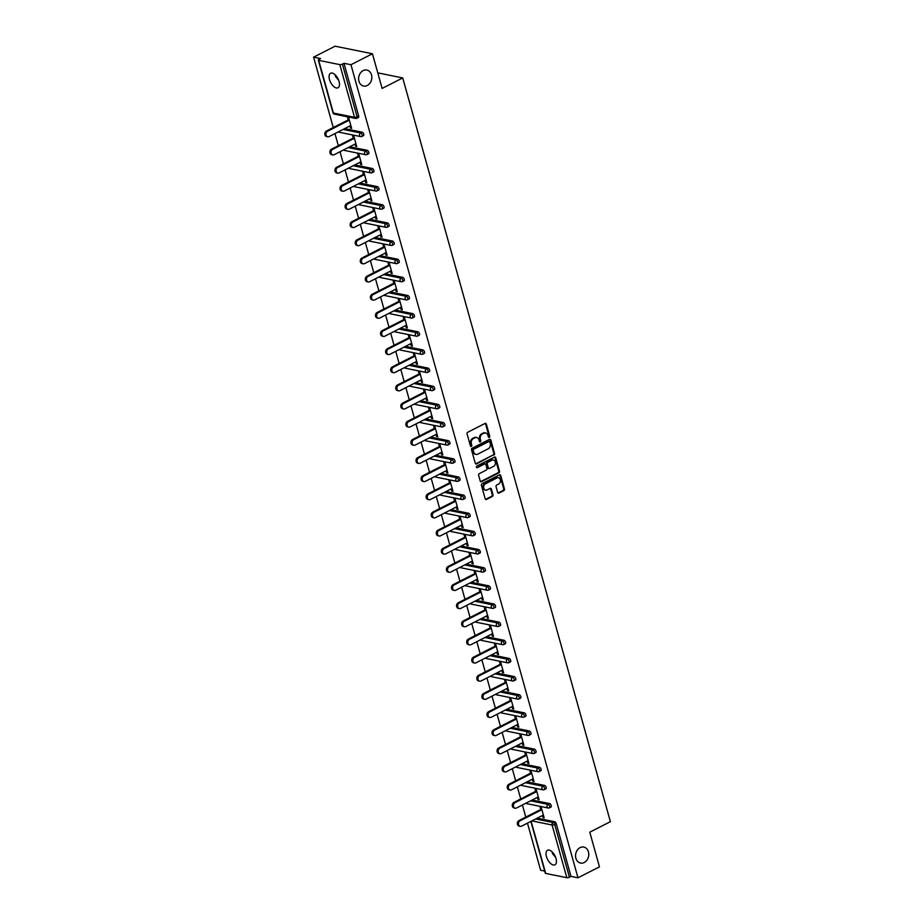 <?xml version="1.0" encoding="UTF-8"?>
<svg xmlns="http://www.w3.org/2000/svg" width="924" height="924" viewBox="0 0 924 924"><rect width="100%" height="100%" fill="white"/><g stroke="black" fill="none" stroke-linecap="round" stroke-linejoin="round"><path stroke-width="1.39" d="M555.647 857.391L552.425 853.522L552.24 851.974M580.087 847.62A8.166 6.549 101.5 0 0 575.548 856.063A8.166 6.549 101.5 0 0 580.538 863.062A8.166 6.549 101.5 0 0 584.245 862.508A8.166 6.549 101.5 0 0 588.773 854.076A8.166 6.549 101.5 0 0 583.783 847.065A8.166 6.549 101.5 0 0 580.087 847.62M338.692 80.376L335.481 76.496L335.285 74.948M363.132 70.605A8.166 6.549 101.5 0 0 358.604 79.037A8.166 6.549 101.5 0 0 363.594 86.047A8.166 6.549 101.5 0 0 367.29 85.493A8.166 6.549 101.5 0 0 371.829 77.062A8.166 6.549 101.5 0 0 366.84 70.051A8.166 6.549 101.5 0 0 363.132 70.605M489.27 437.352A0.878 0.705 101.5 0 0 489.72 436.209L486.336 424.081A1.247 1.005 101.5 0 0 485.054 423.435L467.717 432.27A1.247 1.005 101.5 0 0 467.07 433.899L470.466 446.038A0.878 0.705 101.5 0 0 471.806 445.345L471.367 443.774A4.008 3.211 101.5 0 1 473.434 438.553L474.878 437.814A4.008 3.211 101.5 0 1 476.692 437.537A4.008 3.211 101.5 0 1 478.978 439.893L479.417 441.464A0.878 0.705 101.5 0 0 480.769 440.783L480.33 439.212A4.008 3.211 101.5 0 1 482.386 433.98L483.829 433.252A4.008 3.211 101.5 0 1 485.654 432.975A4.008 3.211 101.5 0 1 487.941 435.331L488.38 436.902A0.878 0.705 101.5 0 0 489.27 437.352M488.53 437.202A0.878 0.705 101.5 0 0 488.981 436.059L485.585 423.931A1.247 1.005 101.5 0 0 485.227 423.365M470.616 446.338A0.878 0.705 101.5 0 0 471.067 445.195L470.628 443.624L471.367 443.774M479.568 441.764A0.878 0.705 101.5 0 0 480.018 440.632L479.579 439.062L480.33 439.212M339.062 81.485A8.166 4.112 -117 0 0 330.573 73.25A8.166 4.112 -117 0 0 329.498 79.556A8.166 4.112 -117 0 0 337.988 87.792A8.166 4.112 -117 0 0 339.062 81.485M556.005 858.5A8.166 4.112 -117 0 0 547.516 850.265A8.166 4.112 -117 0 0 546.442 856.571A8.166 4.112 -117 0 0 554.931 864.806A8.166 4.112 -117 0 0 556.005 858.5M497.666 492.446A1.247 1.005 101.5 0 0 498.948 493.104L503.811 490.621A1.247 1.005 101.5 0 0 504.458 488.992L500.692 475.514A1.247 1.005 101.5 0 0 499.422 474.867L482.085 483.702A1.247 1.005 101.5 0 0 481.439 485.343L485.192 498.81A1.247 1.005 101.5 0 0 486.474 499.457L492.353 496.465A1.247 1.005 101.5 0 0 493 494.837L491.383 489.062A1.247 1.005 101.5 0 0 490.101 488.415L487.191 489.905A3.349 2.68 101.5 0 1 485.678 490.124A3.349 2.68 101.5 0 1 483.633 487.248A3.349 2.68 101.5 0 1 485.493 483.795L496.904 477.974A3.349 2.68 101.5 0 1 498.417 477.743A3.349 2.68 101.5 0 1 500.462 480.619A3.349 2.68 101.5 0 1 498.602 484.084L496.708 485.054A1.247 1.005 101.5 0 0 496.061 486.682L497.666 492.446M318.676 60.349L333.391 113.04L354.527 117.325L339.813 64.634L318.676 60.349A1.917 0.612 -15.6 0 1 318.306 60.118A1.917 0.612 -15.6 0 1 319.023 59.367L320.593 58.57L313.606 57.149L335.1 46.2L372.441 53.765L382.12 88.427L402.725 77.928L610.394 821.679L589.778 832.178L599.457 866.851L577.974 877.8L350.958 64.726L343.971 63.306L342.4 64.114L357.114 116.805L358.685 115.997L343.971 63.306M372.441 53.765L350.958 64.726M493.901 455.116A1.247 1.005 101.5 0 0 494.548 453.476L490.783 440.009A1.247 1.005 101.5 0 0 489.501 439.362L472.164 448.198A1.247 1.005 101.5 0 0 471.517 449.826L475.283 463.305A1.247 1.005 101.5 0 0 476.565 463.952L493.15 454.966A1.247 1.005 101.5 0 0 493.797 453.326L490.032 439.859A1.247 1.005 101.5 0 0 489.674 439.293M495.738 457.761L499.503 471.24A1.247 1.005 101.5 0 1 498.856 472.869L481.519 481.704A1.247 1.005 101.5 0 1 480.237 481.058L478.632 475.294A1.247 1.005 101.5 0 1 479.279 473.654L486.301 470.073A1.247 1.005 101.5 0 0 486.948 468.445L485.885 464.61A1.247 1.005 101.5 0 0 484.603 463.964L477.281 467.694A0.878 0.705 101.5 0 1 476.83 466.1L494.456 457.114A1.247 1.005 101.5 0 1 495.738 457.761L494.998 457.611L498.752 471.09L499.503 471.24M402.725 77.928L377.777 72.869M339.813 64.634A1.917 0.612 -15.6 0 0 342.4 64.114M577.974 877.8L570.986 876.379L569.415 877.188A1.917 0.612 164.4 0 1 566.828 877.708L545.691 873.423A1.917 0.612 164.4 0 1 545.322 873.192L530.861 821.413M544.721 871.066L540.621 870.235L527.477 823.134M525.791 817.082L522.407 804.989M520.72 798.937L517.348 786.844M515.65 780.792L512.277 768.699M510.591 762.646L507.207 750.554M505.52 744.501L502.148 732.409M500.462 726.356L497.077 714.264M495.391 708.211L492.007 696.119M490.321 690.066L486.948 677.973M485.262 671.921L481.878 659.828M480.191 653.776L476.807 641.672M475.121 635.631L471.748 623.527M470.062 617.486L466.678 605.382M464.991 599.341L461.619 587.237M459.921 581.184L456.548 569.092M454.862 563.039L451.478 550.947M449.792 544.894L446.419 532.802M444.721 526.749L441.349 514.656M439.662 508.604L436.278 496.511M434.592 490.459L431.219 478.366M429.521 472.314L426.149 460.221M424.463 454.169L421.078 442.076M419.392 436.024L416.019 423.931M414.322 417.879L410.949 405.775M409.263 399.734L405.879 387.63M404.192 381.589L400.82 369.484M399.122 363.444L395.749 351.339M394.063 345.299L390.679 333.194M388.992 327.142L385.62 315.049M383.934 308.997L380.549 296.904M378.863 290.852L375.479 278.759M373.793 272.707L370.42 260.614M368.734 254.562L365.35 242.469M363.663 236.417L360.291 224.324M358.593 218.272L355.22 206.179M353.534 200.127L350.15 188.034M348.464 181.982L345.091 169.889M343.393 163.837L340.02 151.732M338.334 145.692L334.95 133.587M333.264 127.547L313.606 57.149M348.221 119.912L347.424 117.071L348.544 117.29L351.628 128.344L350.508 128.113L351.432 127.651M349.907 125.964L350.508 128.113M537.202 818.179L554.666 821.725A1.917 0.959 63 0 1 556.271 823.688L554.712 824.497L569.415 877.188M570.986 876.379L556.271 823.688M358.685 115.997A1.917 0.959 63 0 1 358.431 117.475L356.86 118.284A1.917 0.959 63 0 1 356.479 118.318A1.917 1.536 101.5 0 1 355.613 118.445A1.917 1.917 0 0 0 356.86 118.284A1.917 0.959 63 0 0 357.114 116.805A1.917 0.612 -15.6 0 1 354.527 117.325A1.917 1.536 101.5 0 0 355.613 118.445L334.476 114.16A1.917 1.536 101.5 0 1 333.391 113.04A1.917 0.612 -15.6 0 1 333.01 112.809A1.917 1.917 0 0 0 334.476 114.16M549.607 803.568A1.917 0.959 63 0 1 551.212 805.543A1.917 0.959 63 0 1 550.958 807.022L549.387 807.819A1.917 0.959 63 0 1 549.006 807.865A1.917 1.536 101.5 0 1 548.14 807.992A1.917 1.917 0 0 0 549.387 807.819A1.917 0.959 63 0 0 549.641 806.352A1.917 0.959 -117 0 0 548.036 804.377L549.607 803.568L532.132 800.034M544.536 785.423A1.917 0.959 63 0 1 546.142 787.398A1.917 0.959 63 0 1 545.888 788.877L544.317 789.674A1.917 0.959 63 0 1 543.936 789.72A1.917 1.536 101.5 0 1 543.069 789.847A1.917 1.917 0 0 0 544.317 789.674A1.917 0.959 63 0 0 544.571 788.195A1.917 0.959 -117 0 0 542.966 786.232L544.536 785.423L527.073 781.889M539.466 767.278A1.917 0.959 63 0 1 541.071 769.253A1.917 0.959 63 0 1 540.829 770.731L539.258 771.528A1.917 0.959 63 0 1 538.877 771.575A1.917 1.536 101.5 0 1 538.011 771.702A1.917 1.917 0 0 0 539.258 771.528A1.917 0.959 63 0 0 539.512 770.05A1.917 0.959 -117 0 0 537.895 768.087L539.466 767.278L522.002 763.744M534.407 749.133A1.917 0.959 63 0 1 536.012 751.108A1.917 0.959 63 0 1 535.758 752.586L534.188 753.383A1.917 0.959 63 0 1 533.806 753.43A1.917 1.536 101.5 0 1 532.94 753.557A1.917 1.917 0 0 0 534.188 753.383A1.917 0.959 63 0 0 534.442 751.905A1.917 0.959 -117 0 0 532.836 749.942L534.407 749.133L516.932 745.599M529.337 730.988A1.917 0.959 63 0 1 530.942 732.963A1.917 0.959 63 0 1 530.688 734.441L529.117 735.238A1.917 0.959 63 0 1 528.736 735.285A1.917 1.536 101.5 0 1 527.87 735.412A1.917 1.917 0 0 0 529.117 735.238A1.917 0.959 63 0 0 529.371 733.76A1.917 0.959 -117 0 0 527.766 731.796L529.337 730.988L511.873 727.454M524.266 712.843A1.917 0.959 63 0 1 525.883 714.818A1.917 0.959 63 0 1 525.629 716.296L524.058 717.093A1.917 0.959 63 0 1 523.677 717.139A1.917 1.536 101.5 0 1 522.811 717.267A1.917 1.917 0 0 0 524.058 717.093A1.917 0.959 63 0 0 524.312 715.615A1.917 0.959 -117 0 0 522.695 713.64L524.266 712.843L506.802 709.309M519.207 694.698A1.917 0.959 63 0 1 520.813 696.673A1.917 0.959 63 0 1 520.558 698.151L518.988 698.948A1.917 0.959 63 0 1 518.607 698.983A1.917 1.536 101.5 0 1 517.74 699.121A1.917 1.917 0 0 0 518.988 698.948A1.917 0.959 63 0 0 519.242 697.47A1.917 0.959 -117 0 0 517.636 695.495L519.207 694.698L501.732 691.164M514.137 676.553A1.917 0.959 63 0 1 515.742 678.528A1.917 0.959 63 0 1 515.488 680.006L513.929 680.803A1.917 0.959 63 0 1 513.536 680.838A1.917 1.536 101.5 0 1 512.67 680.976A1.917 1.917 0 0 0 513.929 680.803A1.917 0.959 63 0 0 514.171 679.325A1.917 0.959 -117 0 0 512.566 677.35L514.137 676.553L496.673 673.007M509.066 658.408A1.917 0.959 63 0 1 510.683 660.383A1.917 0.959 63 0 1 510.429 661.861L508.858 662.658A1.917 0.959 63 0 1 508.477 662.693A1.917 1.536 101.5 0 1 507.611 662.831A1.917 1.917 0 0 0 508.858 662.658A1.917 0.959 63 0 0 509.112 661.18A1.917 0.959 -117 0 0 507.495 659.205L509.066 658.408L491.603 654.862M504.007 640.263A1.917 0.959 63 0 1 505.613 642.238A1.917 0.959 63 0 1 505.359 643.705L503.788 644.513A1.917 0.959 63 0 1 503.407 644.548A1.917 1.536 101.5 0 1 502.541 644.686A1.917 1.917 0 0 0 503.788 644.513A1.917 0.959 63 0 0 504.042 643.035A1.917 0.959 -117 0 0 502.437 641.06L504.007 640.263L486.532 636.717M498.937 622.118A1.917 0.959 63 0 1 500.542 624.081A1.917 0.959 63 0 1 500.288 625.56L498.729 626.368A1.917 0.959 63 0 1 498.348 626.403A1.917 1.536 101.5 0 1 497.47 626.53A1.917 1.917 0 0 0 498.729 626.368A1.917 0.959 63 0 0 498.972 624.89A1.917 0.959 -117 0 0 497.366 622.915L498.937 622.118L481.473 618.572M493.866 603.973A1.917 0.959 63 0 1 495.483 605.936A1.917 0.959 63 0 1 495.229 607.414L493.659 608.223A1.917 0.959 63 0 1 493.277 608.258A1.917 1.536 101.5 0 1 492.411 608.385A1.917 1.917 0 0 0 493.659 608.223A1.917 0.959 63 0 0 493.913 606.745A1.917 0.959 -117 0 0 492.307 604.77L493.866 603.973L476.403 600.427M488.808 585.828A1.917 0.959 63 0 1 490.413 587.791A1.917 0.959 63 0 1 490.159 589.269L488.588 590.078A1.917 0.959 63 0 1 488.207 590.113A1.917 1.536 101.5 0 1 487.341 590.24A1.917 1.917 0 0 0 488.588 590.078A1.917 0.959 63 0 0 488.842 588.6A1.917 0.959 -117 0 0 487.237 586.625L488.808 585.828L471.332 582.282M483.737 567.683A1.917 0.959 63 0 1 485.343 569.646A1.917 0.959 63 0 1 485.1 571.124L483.529 571.921A1.917 0.959 63 0 1 483.148 571.968A1.917 1.536 101.5 0 1 482.27 572.095A1.917 1.917 0 0 0 483.529 571.921A1.917 0.959 63 0 0 483.772 570.454A1.917 0.959 -117 0 0 482.166 568.479L483.737 567.683L466.274 564.137M478.667 549.526A1.917 0.959 63 0 1 480.284 551.501A1.917 0.959 63 0 1 480.03 552.979L478.459 553.776A1.917 0.959 63 0 1 478.078 553.822A1.917 1.536 101.5 0 1 477.211 553.95A1.917 1.917 0 0 0 478.459 553.776A1.917 0.959 63 0 0 478.713 552.298A1.917 0.959 -117 0 0 477.107 550.334L478.667 549.526L461.203 545.992M473.608 531.381A1.917 0.959 63 0 1 475.213 533.356A1.917 0.959 63 0 1 474.959 534.834L473.388 535.631A1.917 0.959 63 0 1 473.007 535.677A1.917 1.536 101.5 0 1 472.141 535.804A1.917 1.917 0 0 0 473.388 535.631A1.917 0.959 63 0 0 473.642 534.153A1.917 0.959 -117 0 0 472.037 532.189L473.608 531.381L456.133 527.847M468.537 513.236A1.917 0.959 63 0 1 470.143 515.211A1.917 0.959 63 0 1 469.9 516.689L468.329 517.486A1.917 0.959 63 0 1 467.948 517.532A1.917 1.536 101.5 0 1 467.082 517.659A1.917 1.917 0 0 0 468.329 517.486A1.917 0.959 63 0 0 468.572 516.008A1.917 0.959 -117 0 0 466.966 514.044L468.537 513.236L451.074 509.702M463.478 495.091A1.917 0.959 63 0 1 465.084 497.066A1.917 0.959 63 0 1 464.83 498.544L463.259 499.341A1.917 0.959 63 0 1 462.878 499.387A1.917 1.536 101.5 0 1 462.012 499.514A1.917 1.917 0 0 0 463.259 499.341A1.917 0.959 63 0 0 463.513 497.863A1.917 0.959 -117 0 0 461.908 495.899L463.478 495.091L446.003 491.556M458.408 476.946A1.917 0.959 63 0 1 460.013 478.921A1.917 0.959 63 0 1 459.759 480.399L458.188 481.196A1.917 0.959 63 0 1 457.807 481.242A1.917 1.536 101.5 0 1 456.941 481.369A1.917 1.917 0 0 0 458.188 481.196A1.917 0.959 63 0 0 458.443 479.718A1.917 0.959 -117 0 0 456.837 477.743L458.408 476.946L440.933 473.411M453.338 458.801A1.917 0.959 63 0 1 454.943 460.776A1.917 0.959 63 0 1 454.7 462.254L453.13 463.051A1.917 0.959 63 0 1 452.748 463.097A1.917 1.536 101.5 0 1 451.882 463.224A1.917 1.917 0 0 0 453.13 463.051A1.917 0.959 63 0 0 453.372 461.573A1.917 0.959 -117 0 0 451.767 459.598L453.338 458.801L435.874 455.266M448.279 440.656A1.917 0.959 63 0 1 449.884 442.631A1.917 0.959 63 0 1 449.63 444.109L448.059 444.906A1.917 0.959 63 0 1 447.678 444.941A1.917 1.536 101.5 0 1 446.812 445.079A1.917 1.917 0 0 0 448.059 444.906A1.917 0.959 63 0 0 448.313 443.428A1.917 0.959 -117 0 0 446.708 441.453L448.279 440.656L430.803 437.11M443.208 422.511A1.917 0.959 63 0 1 444.814 424.486A1.917 0.959 63 0 1 444.559 425.964L442.989 426.761A1.917 0.959 63 0 1 442.608 426.796A1.917 1.536 101.5 0 1 441.741 426.934A1.917 1.917 0 0 0 442.989 426.761A1.917 0.959 63 0 0 443.243 425.283A1.917 0.959 -117 0 0 441.637 423.308L443.208 422.511L425.733 418.965M438.138 404.366A1.917 0.959 63 0 1 439.743 406.341A1.917 0.959 63 0 1 439.501 407.807L437.93 408.616A1.917 0.959 63 0 1 437.549 408.651A1.917 1.536 101.5 0 1 436.682 408.789A1.917 1.917 0 0 0 437.93 408.616A1.917 0.959 63 0 0 438.184 407.137A1.917 0.959 -117 0 0 436.567 405.162L438.138 404.366L420.674 400.82M433.079 386.22A1.917 0.959 63 0 1 434.684 388.196A1.917 0.959 63 0 1 434.43 389.662L432.859 390.471A1.917 0.959 63 0 1 432.478 390.506A1.917 1.536 101.5 0 1 431.612 390.633A1.917 1.917 0 0 0 432.859 390.471A1.917 0.959 63 0 0 433.113 388.992A1.917 0.959 -117 0 0 431.508 387.017L433.079 386.22L415.604 382.675M428.008 368.075A1.917 0.959 63 0 1 429.614 370.039A1.917 0.959 63 0 1 429.36 371.517L427.789 372.326A1.917 0.959 63 0 1 427.408 372.36A1.917 1.536 101.5 0 1 426.542 372.488A1.917 1.917 0 0 0 427.789 372.326A1.917 0.959 63 0 0 428.043 370.847A1.917 0.959 -117 0 0 426.438 368.872L428.008 368.075L410.545 364.53M422.938 349.93A1.917 0.959 63 0 1 424.543 351.894A1.917 0.959 63 0 1 424.301 353.372L422.73 354.181A1.917 0.959 63 0 1 422.349 354.215A1.917 1.536 101.5 0 1 421.483 354.342A1.917 1.917 0 0 0 422.73 354.181A1.917 0.959 63 0 0 422.984 352.702A1.917 0.959 -117 0 0 421.367 350.727L422.938 349.93L405.474 346.385M417.879 331.785A1.917 0.959 63 0 1 419.484 333.749A1.917 0.959 63 0 1 419.23 335.227L417.66 336.024A1.917 0.959 63 0 1 417.278 336.07A1.917 1.536 101.5 0 1 416.412 336.197A1.917 1.917 0 0 0 417.66 336.024A1.917 0.959 63 0 0 417.914 334.557A1.917 0.959 -117 0 0 416.308 332.582L417.879 331.785L400.404 328.239M412.809 313.64A1.917 0.959 63 0 1 414.414 315.604A1.917 0.959 63 0 1 414.16 317.082L412.589 317.879A1.917 0.959 63 0 1 412.208 317.925A1.917 1.536 101.5 0 1 411.342 318.052A1.917 1.917 0 0 0 412.589 317.879A1.917 0.959 63 0 0 412.843 316.412A1.917 0.959 -117 0 0 411.238 314.437L412.809 313.64L395.345 310.094M407.738 295.484A1.917 0.959 63 0 1 409.355 297.459A1.917 0.959 63 0 1 409.101 298.937L407.53 299.734A1.917 0.959 63 0 1 407.149 299.78A1.917 1.536 101.5 0 1 406.283 299.907A1.917 1.917 0 0 0 407.53 299.734A1.917 0.959 63 0 0 407.784 298.256A1.917 0.959 -117 0 0 406.167 296.292L407.738 295.484L390.274 291.949M402.679 277.339A1.917 0.959 63 0 1 404.285 279.314A1.917 0.959 63 0 1 404.031 280.792L402.46 281.589A1.917 0.959 63 0 1 402.079 281.635A1.917 1.536 101.5 0 1 401.212 281.762A1.917 1.917 0 0 0 402.46 281.589A1.917 0.959 63 0 0 402.714 280.111A1.917 0.959 -117 0 0 401.108 278.147L402.679 277.339L385.204 273.804M397.609 259.194A1.917 0.959 63 0 1 399.214 261.169A1.917 0.959 63 0 1 398.96 262.647L397.401 263.444A1.917 0.959 63 0 1 397.008 263.49A1.917 1.536 101.5 0 1 396.142 263.617A1.917 1.917 0 0 0 397.401 263.444A1.917 0.959 63 0 0 397.643 261.966A1.917 0.959 -117 0 0 396.038 260.002L397.609 259.194L380.145 255.659M392.538 241.048A1.917 0.959 63 0 1 394.155 243.024A1.917 0.959 63 0 1 393.901 244.502L392.33 245.299A1.917 0.959 63 0 1 391.949 245.345A1.917 1.536 101.5 0 1 391.083 245.472A1.917 1.917 0 0 0 392.33 245.299A1.917 0.959 63 0 0 392.584 243.821A1.917 0.959 -117 0 0 390.968 241.857L392.538 241.048L375.075 237.514M387.479 222.903A1.917 0.959 63 0 1 389.085 224.879A1.917 0.959 63 0 1 388.831 226.357L387.26 227.154A1.917 0.959 63 0 1 386.879 227.2A1.917 1.536 101.5 0 1 386.013 227.327A1.917 1.917 0 0 0 387.26 227.154A1.917 0.959 63 0 0 387.514 225.675A1.917 0.959 -117 0 0 385.909 223.7L387.479 222.903L370.004 219.369M382.409 204.758A1.917 0.959 63 0 1 384.014 206.733A1.917 0.959 63 0 1 383.76 208.212L382.201 209.009A1.917 0.959 63 0 1 381.82 209.055A1.917 1.536 101.5 0 1 380.942 209.182A1.917 1.917 0 0 0 382.201 209.009A1.917 0.959 63 0 0 382.444 207.53A1.917 0.959 -117 0 0 380.838 205.555L382.409 204.758L364.945 201.224M377.339 186.613A1.917 0.959 63 0 1 378.956 188.588A1.917 0.959 63 0 1 378.701 190.067L377.131 190.864A1.917 0.959 63 0 1 376.749 190.898A1.917 1.536 101.5 0 1 375.883 191.037A1.917 1.917 0 0 0 377.131 190.864A1.917 0.959 63 0 0 377.385 189.385A1.917 0.959 -117 0 0 375.779 187.41L377.339 186.613L359.875 183.067M372.28 168.468A1.917 0.959 63 0 1 373.885 170.443A1.917 0.959 63 0 1 373.631 171.922L372.06 172.719A1.917 0.959 63 0 1 371.679 172.753A1.917 1.536 101.5 0 1 370.813 172.892A1.917 1.917 0 0 0 372.06 172.719A1.917 0.959 63 0 0 372.314 171.24A1.917 0.959 -117 0 0 370.709 169.265L372.28 168.468L354.804 164.922M367.209 150.323A1.917 0.959 63 0 1 368.815 152.298A1.917 0.959 63 0 1 368.572 153.765L367.001 154.574A1.917 0.959 63 0 1 366.62 154.608A1.917 1.536 101.5 0 1 365.754 154.747A1.917 1.917 0 0 0 367.001 154.574A1.917 0.959 63 0 0 367.244 153.095A1.917 0.959 -117 0 0 365.638 151.12L367.209 150.323L349.746 146.777M362.139 132.178A1.917 0.959 63 0 1 363.756 134.153A1.917 0.959 63 0 1 363.502 135.62L361.931 136.429A1.917 0.959 63 0 1 361.55 136.463A1.917 1.536 101.5 0 1 360.683 136.59A1.917 1.917 0 0 0 361.931 136.429A1.917 0.959 63 0 0 362.185 134.95A1.917 0.959 -117 0 0 360.579 132.975L362.139 132.178L344.675 128.632M354.978 144.109L355.578 146.258L356.699 146.489L353.615 135.435L352.494 135.216L353.291 138.057M360.048 162.254L360.649 164.414L361.769 164.634L358.685 153.58L357.565 153.361L358.35 156.214M365.107 180.399L365.708 182.559L366.828 182.779L363.744 171.737L362.624 171.506L363.421 174.359M370.178 198.544L370.778 200.704L371.898 200.924L368.815 189.882L367.694 189.651L368.491 192.504M375.248 216.701L375.849 218.849L376.969 219.069L373.873 208.027L372.753 207.796L373.55 210.649M380.307 234.846L380.907 236.994L382.028 237.214L378.944 226.172L377.824 225.941L378.621 228.794M385.377 252.991L385.978 255.14L387.098 255.37L384.014 244.317L382.894 244.086L383.691 246.939M390.448 271.136L391.048 273.285L392.169 273.516L389.073 262.462L387.953 262.231L388.75 265.084M395.507 289.281L396.107 291.43L397.228 291.661L394.144 280.607L393.023 280.376L393.82 283.229M400.577 307.426L401.178 309.575L402.298 309.806L399.214 298.752L398.094 298.521L398.891 301.374M405.648 325.571L406.248 327.72L407.368 327.951L404.273 316.897L403.153 316.666L403.95 319.519M410.706 343.716L411.307 345.865L412.427 346.096L409.344 335.042L408.223 334.823L409.02 337.664M415.777 361.862L416.377 364.01L417.498 364.241L414.414 353.187L413.294 352.968L414.091 355.809M420.836 380.007L421.436 382.155L422.557 382.386L419.473 371.332L418.353 371.113L419.149 373.954M425.906 398.152L426.507 400.3L427.627 400.531L424.543 389.478L423.423 389.258L424.22 392.099M430.977 416.297L431.577 418.457L432.698 418.676L429.614 407.623L428.493 407.403L429.29 410.256M436.036 434.442L436.636 436.602L437.757 436.821L434.673 425.779L433.552 425.548L434.349 428.401M441.106 452.587L441.707 454.747L442.827 454.966L439.743 443.924L438.623 443.693L439.42 446.546M446.177 470.743L446.777 472.892L447.897 473.111L444.814 462.069L443.693 461.838L444.49 464.691M451.235 488.888L451.836 491.037L452.956 491.268L449.873 480.214L448.752 479.983L449.549 482.836M456.306 507.033L456.906 509.182L458.027 509.413L454.943 498.359L453.823 498.128L454.62 500.981M461.376 525.178L461.977 527.327L463.097 527.558L460.013 516.504L458.893 516.273L459.678 519.126M466.435 543.324L467.036 545.472L468.156 545.703L465.072 534.649L463.952 534.418L464.749 537.271M471.506 561.469L472.106 563.617L473.227 563.848L470.143 552.795L469.022 552.564L469.819 555.416M476.576 579.614L477.177 581.762L478.297 581.993L475.213 570.94L474.093 570.709L474.878 573.561M481.635 597.759L482.236 599.907L483.356 600.138L480.272 589.085L479.152 588.865L479.949 591.707M486.705 615.904L487.306 618.052L488.426 618.283L485.343 607.23L484.222 607.01L485.019 609.852M491.776 634.049L492.377 636.197L493.497 636.428L490.401 625.375L489.281 625.155L490.078 627.997M496.835 652.194L497.435 654.354L498.556 654.573L495.472 643.52L494.352 643.3L495.149 646.153M501.905 670.339L502.506 672.499L503.626 672.718L500.542 661.676L499.422 661.445L500.219 664.298M506.976 688.484L507.576 690.644L508.697 690.863L505.601 679.821L504.481 679.59L505.278 682.443M512.035 706.641L512.635 708.789L513.756 709.008L510.672 697.966L509.551 697.736L510.348 700.588M517.105 724.786L517.706 726.934L518.826 727.153L515.742 716.112L514.622 715.881L515.419 718.733M522.176 742.931L522.776 745.079L523.896 745.31L520.801 734.257L519.681 734.026L520.478 736.878M527.234 761.076L527.835 763.224L528.955 763.455L525.871 752.402L524.751 752.171L525.548 755.024M532.305 779.221L532.905 781.369L534.026 781.6L530.942 770.547L529.822 770.316L530.619 773.169M537.364 797.366L537.964 799.514L539.085 799.745L536.001 788.692L534.88 788.461L535.677 791.314M542.434 815.511L543.035 817.659L544.155 817.89L541.071 806.837L539.951 806.606L540.748 809.459M355.578 146.258L356.502 145.796M360.649 164.414L361.573 163.941M365.708 182.559L366.632 182.086M370.778 200.704L371.702 200.231M375.849 218.849L376.773 218.376M380.907 236.994L381.831 236.521M385.978 255.14L386.902 254.666M391.048 273.285L391.972 272.811M396.107 291.43L397.031 290.956M401.178 309.575L402.102 309.101M406.248 327.72L407.172 327.246M411.307 345.865L412.231 345.391M416.377 364.01L417.302 363.548M421.436 382.155L422.372 381.693M426.507 400.3L427.431 399.838M431.577 418.457L432.501 417.983M436.636 436.602L437.572 436.128M441.707 454.747L442.631 454.273M446.777 472.892L447.701 472.418M451.836 491.037L452.772 490.563M456.906 509.182L457.83 508.708M461.977 527.327L462.901 526.853M467.036 545.472L467.96 544.998M472.106 563.617L473.03 563.143M477.177 581.762L478.101 581.288M482.236 599.907L483.16 599.433M487.306 618.052L488.23 617.59M492.377 636.197L493.301 635.735M497.435 654.354L498.359 653.88M502.506 672.499L503.43 672.025M507.576 690.644L508.5 690.17M512.635 708.789L513.559 708.315M517.706 726.934L518.63 726.46M522.776 745.079L523.7 744.605M527.835 763.224L528.759 762.75M532.905 781.369L533.829 780.896M537.964 799.514L538.9 799.041M543.035 817.659L543.959 817.186M485.273 432.929A4.008 3.211 101.5 0 0 484.904 432.825A4.008 3.211 101.5 0 0 483.09 433.09L483.829 433.252M479.579 439.062A4.008 3.211 101.5 0 1 481.647 433.83L483.09 433.09M476.31 437.491A4.008 3.211 101.5 0 0 475.952 437.387A4.008 3.211 101.5 0 0 474.127 437.664L474.878 437.814M470.628 443.624A4.008 3.211 101.5 0 1 472.684 438.403L474.127 437.664M475.641 463.871A1.247 1.005 101.5 0 0 475.814 463.802L493.15 454.966M489.789 441.949A0.878 0.705 101.5 0 0 488.888 441.499L473.666 449.249A0.878 0.705 101.5 0 0 473.215 450.392L473.677 452.055A4.008 3.211 101.5 0 0 475.964 454.412A4.008 3.211 101.5 0 0 477.789 454.134L488.184 448.833A4.008 3.211 101.5 0 0 490.251 443.612L489.789 441.949M488.877 441.499A0.878 0.705 101.5 0 0 488.138 441.349L488.888 441.499M475.606 454.308A4.008 3.211 101.5 0 1 475.225 454.262A4.008 3.211 101.5 0 1 472.938 451.905L472.476 450.242A0.878 0.705 101.5 0 1 472.926 449.099L488.138 441.349M480.596 481.623A1.247 1.005 101.5 0 0 480.78 481.554L498.117 472.718A1.247 1.005 101.5 0 0 498.752 471.09M484.777 463.894A1.247 1.005 101.5 0 0 483.853 463.813L477.281 467.694M493.601 466.354A3.349 2.68 101.5 0 0 495.46 462.889A3.349 2.68 101.5 0 0 493.416 460.013A3.349 2.68 101.5 0 0 491.891 460.244L487.872 462.3A1.247 1.005 101.5 0 0 487.225 463.929L488.299 467.752A1.247 1.005 101.5 0 0 489.581 468.399L493.601 466.354M493.035 459.979A3.349 2.68 101.5 0 0 492.665 459.863A3.349 2.68 101.5 0 0 491.152 460.094L491.891 460.244M488.657 468.318A1.247 1.005 101.5 0 1 487.549 467.602L486.486 463.779A1.247 1.005 101.5 0 1 487.133 462.139L491.152 460.094M498.036 477.708A3.349 2.68 101.5 0 0 497.666 477.593A3.349 2.68 101.5 0 0 496.153 477.824L496.904 477.974M485.308 490.02A3.349 2.68 101.5 0 1 484.927 489.974A3.349 2.68 101.5 0 1 482.882 487.098A3.349 2.68 101.5 0 1 484.742 483.645L496.153 477.824M485.562 499.376A1.247 1.005 101.5 0 0 485.735 499.307L491.603 496.315A1.247 1.005 101.5 0 0 492.249 494.687L490.644 488.912A1.247 1.005 101.5 0 0 490.286 488.346M498.024 493.023A1.247 1.005 101.5 0 0 498.209 492.954L503.072 490.471A1.247 1.005 101.5 0 0 503.719 488.842L499.953 475.363A1.247 1.005 101.5 0 0 499.595 474.797M326.438 131.023L327.558 131.254A2.934 2.356 101.5 0 0 325.929 134.28A2.934 2.356 101.5 0 0 327.72 136.798L326.599 136.567A2.934 2.356 -78.5 0 1 324.809 134.049A2.934 2.356 -78.5 0 1 326.438 131.023L349.145 119.45M327.72 136.798A2.934 2.356 101.5 0 0 329.048 136.602L350.831 125.491M327.558 131.254L349.341 120.143M331.508 149.168L332.628 149.399A2.934 2.356 101.5 0 0 331 152.425A2.934 2.356 101.5 0 0 332.79 154.943L331.67 154.712A2.934 2.356 -78.5 0 1 329.88 152.194A2.934 2.356 -78.5 0 1 331.508 149.168L354.215 137.595M332.79 154.943A2.934 2.356 101.5 0 0 334.118 154.747L355.902 143.636M332.628 149.399L354.412 138.288M336.567 167.313L337.687 167.544A2.934 2.356 101.5 0 0 336.059 170.57A2.934 2.356 101.5 0 0 337.861 173.088L336.74 172.869A2.934 2.356 -78.5 0 1 334.938 170.339A2.934 2.356 -78.5 0 1 336.567 167.313L359.286 155.74M337.861 173.088A2.934 2.356 101.5 0 0 339.189 172.892L360.972 161.781M337.687 167.544L359.471 156.433M341.637 185.458L342.758 185.689A2.934 2.356 101.5 0 0 341.129 188.715A2.934 2.356 101.5 0 0 342.919 191.233L341.799 191.014A2.934 2.356 -78.5 0 1 340.009 188.496A2.934 2.356 -78.5 0 1 341.637 185.458L364.345 173.885M342.919 191.233A2.934 2.356 101.5 0 0 344.248 191.037L366.031 179.937M342.758 185.689L364.541 174.578M346.708 203.603L347.828 203.834A2.934 2.356 101.5 0 0 346.2 206.861A2.934 2.356 101.5 0 0 347.99 209.378L346.87 209.159A2.934 2.356 -78.5 0 1 345.079 206.641A2.934 2.356 -78.5 0 1 346.708 203.603L369.415 192.03M347.99 209.378A2.934 2.356 101.5 0 0 349.318 209.182L371.102 198.083M347.828 203.834L369.612 192.723M351.767 221.748L352.887 221.979A2.934 2.356 101.5 0 0 351.259 225.006A2.934 2.356 101.5 0 0 353.06 227.523L351.94 227.304A2.934 2.356 -78.5 0 1 350.138 224.786A2.934 2.356 -78.5 0 1 351.767 221.748L374.474 210.175M353.06 227.523A2.934 2.356 101.5 0 0 354.389 227.327L376.172 216.228M352.887 221.979L374.67 210.868M356.837 239.893L357.958 240.125A2.934 2.356 101.5 0 0 356.329 243.151A2.934 2.356 101.5 0 0 358.119 245.668L356.999 245.449A2.934 2.356 -78.5 0 1 355.209 242.931A2.934 2.356 -78.5 0 1 356.837 239.893L379.545 228.32M358.119 245.668A2.934 2.356 101.5 0 0 359.448 245.472L381.231 234.373M357.958 240.125L379.741 229.013M361.908 258.039L363.028 258.27A2.934 2.356 101.5 0 0 361.399 261.296A2.934 2.356 101.5 0 0 363.19 263.825L362.069 263.594A2.934 2.356 -78.5 0 1 360.279 261.076A2.934 2.356 -78.5 0 1 361.908 258.039L384.615 246.465M363.19 263.825A2.934 2.356 101.5 0 0 364.518 263.617L386.301 252.518M363.028 258.27L384.811 247.17M366.967 276.184L368.087 276.415A2.934 2.356 101.5 0 0 366.458 279.452A2.934 2.356 101.5 0 0 368.26 281.97L367.14 281.739A2.934 2.356 -78.5 0 1 365.338 279.221A2.934 2.356 -78.5 0 1 366.967 276.184L389.674 264.611M368.26 281.97A2.934 2.356 101.5 0 0 369.588 281.762L391.372 270.663M368.087 276.415L389.87 265.315M372.037 294.34L373.157 294.56A2.934 2.356 101.5 0 0 371.529 297.597A2.934 2.356 101.5 0 0 373.319 300.115L372.199 299.884A2.934 2.356 -78.5 0 1 370.409 297.366A2.934 2.356 -78.5 0 1 372.037 294.34L394.744 282.756M373.319 300.115A2.934 2.356 101.5 0 0 374.647 299.907L396.431 288.808M373.157 294.56L394.941 283.46M377.108 312.485L378.228 312.705A2.934 2.356 101.5 0 0 376.599 315.742A2.934 2.356 101.5 0 0 378.39 318.26L377.269 318.029A2.934 2.356 -78.5 0 1 375.479 315.511A2.934 2.356 -78.5 0 1 377.108 312.485L399.815 300.901M378.39 318.26A2.934 2.356 101.5 0 0 379.718 318.064L401.501 306.953M378.228 312.705L400.011 301.605M382.166 330.63L383.287 330.85A2.934 2.356 101.5 0 0 381.658 333.887A2.934 2.356 101.5 0 0 383.46 336.405L382.34 336.174A2.934 2.356 -78.5 0 1 380.538 333.656A2.934 2.356 -78.5 0 1 382.166 330.63L404.874 319.046M383.46 336.405A2.934 2.356 101.5 0 0 384.788 336.209L406.572 325.098M383.287 330.85L405.07 319.75M387.237 348.775L388.357 348.995A2.934 2.356 101.5 0 0 386.729 352.032A2.934 2.356 101.5 0 0 388.519 354.55L387.399 354.319A2.934 2.356 -78.5 0 1 385.608 351.801A2.934 2.356 -78.5 0 1 387.237 348.775L409.944 337.191M388.519 354.55A2.934 2.356 101.5 0 0 389.847 354.354L411.63 343.243M388.357 348.995L410.141 337.895M392.307 366.92L393.428 367.14A2.934 2.356 101.5 0 0 391.799 370.178A2.934 2.356 101.5 0 0 393.589 372.695L392.469 372.464A2.934 2.356 -78.5 0 1 390.679 369.947A2.934 2.356 -78.5 0 1 392.307 366.92L415.015 355.347M393.589 372.695A2.934 2.356 101.5 0 0 394.918 372.499L416.701 361.388M393.428 367.14L415.211 356.04M397.366 385.065L398.487 385.296A2.934 2.356 101.5 0 0 396.858 388.323A2.934 2.356 101.5 0 0 398.648 390.84L397.528 390.609A2.934 2.356 -78.5 0 1 395.738 388.092A2.934 2.356 -78.5 0 1 397.366 385.065L420.074 373.492M398.648 390.84A2.934 2.356 101.5 0 0 399.988 390.644L421.771 379.533M398.487 385.296L420.27 374.185M402.437 403.211L403.557 403.442A2.934 2.356 101.5 0 0 401.928 406.468A2.934 2.356 101.5 0 0 403.719 408.986L402.598 408.755A2.934 2.356 -78.5 0 1 400.808 406.237A2.934 2.356 -78.5 0 1 402.437 403.211L425.144 391.637M403.719 408.986A2.934 2.356 101.5 0 0 405.047 408.789L426.83 397.678M403.557 403.442L425.34 392.33M407.507 421.356L408.627 421.587A2.934 2.356 101.5 0 0 406.999 424.613A2.934 2.356 101.5 0 0 408.789 427.131L407.669 426.911A2.934 2.356 -78.5 0 1 405.879 424.382A2.934 2.356 -78.5 0 1 407.507 421.356L430.214 409.782M408.789 427.131A2.934 2.356 101.5 0 0 410.117 426.934L431.901 415.823M408.627 421.587L430.411 410.475M412.566 439.501L413.686 439.732A2.934 2.356 101.5 0 0 412.058 442.758A2.934 2.356 101.5 0 0 413.848 445.276L412.728 445.056A2.934 2.356 -78.5 0 1 410.937 442.538A2.934 2.356 -78.5 0 1 412.566 439.501L435.273 427.928M413.848 445.276A2.934 2.356 101.5 0 0 415.188 445.079L436.971 433.98M413.686 439.732L435.47 428.621M417.636 457.646L418.757 457.877A2.934 2.356 101.5 0 0 417.128 460.903A2.934 2.356 101.5 0 0 418.918 463.421L417.798 463.201A2.934 2.356 -78.5 0 1 416.008 460.683A2.934 2.356 -78.5 0 1 417.636 457.646L440.344 446.073M418.918 463.421A2.934 2.356 101.5 0 0 420.247 463.224L442.03 452.125M418.757 457.877L440.54 446.766M422.695 475.791L423.816 476.022A2.934 2.356 101.5 0 0 422.187 479.048A2.934 2.356 101.5 0 0 423.989 481.566L422.869 481.346A2.934 2.356 -78.5 0 1 421.067 478.828A2.934 2.356 -78.5 0 1 422.695 475.791L445.414 464.218M423.989 481.566A2.934 2.356 101.5 0 0 425.317 481.369L447.101 470.27M423.816 476.022L445.611 464.911M427.766 493.936L428.886 494.167A2.934 2.356 101.5 0 0 427.258 497.193A2.934 2.356 101.5 0 0 429.048 499.722L427.928 499.491A2.934 2.356 -78.5 0 1 426.137 496.973A2.934 2.356 -78.5 0 1 427.766 493.936L450.473 482.363M429.048 499.722A2.934 2.356 101.5 0 0 430.376 499.514L452.171 488.415M428.886 494.167L450.669 483.067M432.836 512.081L433.957 512.312A2.934 2.356 101.5 0 0 432.328 515.349A2.934 2.356 101.5 0 0 434.118 517.867L432.998 517.636A2.934 2.356 -78.5 0 1 431.208 515.118A2.934 2.356 -78.5 0 1 432.836 512.081L455.544 500.508M434.118 517.867A2.934 2.356 101.5 0 0 435.447 517.659L457.23 506.56M433.957 512.312L455.74 501.212M437.895 530.226L439.016 530.457A2.934 2.356 101.5 0 0 437.387 533.495A2.934 2.356 101.5 0 0 439.189 536.012L438.068 535.781A2.934 2.356 -78.5 0 1 436.267 533.264A2.934 2.356 -78.5 0 1 437.895 530.226L460.614 518.653M439.189 536.012A2.934 2.356 101.5 0 0 440.517 535.804L462.3 524.705M439.016 530.457L460.799 519.357M442.966 548.382L444.086 548.602A2.934 2.356 101.5 0 0 442.457 551.64A2.934 2.356 101.5 0 0 444.248 554.157L443.127 553.926A2.934 2.356 -78.5 0 1 441.337 551.409A2.934 2.356 -78.5 0 1 442.966 548.382L465.673 536.798M444.248 554.157A2.934 2.356 101.5 0 0 445.576 553.95L467.359 542.85M444.086 548.602L465.869 537.502M448.036 566.528L449.156 566.747A2.934 2.356 101.5 0 0 447.528 569.785A2.934 2.356 101.5 0 0 449.318 572.303L448.198 572.072A2.934 2.356 -78.5 0 1 446.408 569.554A2.934 2.356 -78.5 0 1 448.036 566.528L470.743 554.943M449.318 572.303A2.934 2.356 101.5 0 0 450.646 572.106L472.43 560.995M449.156 566.747L470.94 555.647M453.095 584.673L454.215 584.892A2.934 2.356 101.5 0 0 452.587 587.93A2.934 2.356 101.5 0 0 454.389 590.448L453.268 590.217A2.934 2.356 -78.5 0 1 451.466 587.699A2.934 2.356 -78.5 0 1 453.095 584.673L475.814 573.088M454.389 590.448A2.934 2.356 101.5 0 0 455.717 590.251L477.5 579.14M454.215 584.892L475.999 573.792M458.165 602.818L459.286 603.037A2.934 2.356 101.5 0 0 457.657 606.075A2.934 2.356 101.5 0 0 459.447 608.593L458.327 608.362A2.934 2.356 -78.5 0 1 456.537 605.844A2.934 2.356 -78.5 0 1 458.165 602.818L480.873 591.233M459.447 608.593A2.934 2.356 101.5 0 0 460.776 608.396L482.559 597.285M459.286 603.037L481.069 591.938M463.236 620.963L464.356 621.194A2.934 2.356 101.5 0 0 462.728 624.22A2.934 2.356 101.5 0 0 464.518 626.738L463.398 626.507A2.934 2.356 -78.5 0 1 461.607 623.989A2.934 2.356 -78.5 0 1 463.236 620.963L485.943 609.39M464.518 626.738A2.934 2.356 101.5 0 0 465.846 626.541L487.629 615.43M464.356 621.194L486.139 610.083M468.295 639.108L469.415 639.339A2.934 2.356 101.5 0 0 467.787 642.365A2.934 2.356 101.5 0 0 469.588 644.883L468.468 644.652A2.934 2.356 -78.5 0 1 466.666 642.134A2.934 2.356 -78.5 0 1 468.295 639.108L491.002 627.535M469.588 644.883A2.934 2.356 101.5 0 0 470.917 644.686L492.7 633.575M469.415 639.339L491.198 628.228M473.365 657.253L474.486 657.484A2.934 2.356 101.5 0 0 472.857 660.51A2.934 2.356 101.5 0 0 474.647 663.028L473.527 662.808A2.934 2.356 -78.5 0 1 471.737 660.279A2.934 2.356 -78.5 0 1 473.365 657.253L496.072 645.68M474.647 663.028A2.934 2.356 101.5 0 0 475.976 662.831L497.759 651.72M474.486 657.484L496.269 646.373M478.436 675.398L479.556 675.629A2.934 2.356 101.5 0 0 477.927 678.655A2.934 2.356 101.5 0 0 479.718 681.173L478.597 680.953A2.934 2.356 -78.5 0 1 476.807 678.435A2.934 2.356 -78.5 0 1 478.436 675.398L501.143 663.825M479.718 681.173A2.934 2.356 101.5 0 0 481.046 680.976L502.829 669.877M479.556 675.629L501.339 664.518M483.495 693.543L484.615 693.774A2.934 2.356 101.5 0 0 482.986 696.8A2.934 2.356 101.5 0 0 484.788 699.318L483.668 699.098A2.934 2.356 -78.5 0 1 481.866 696.581A2.934 2.356 -78.5 0 1 483.495 693.543L506.202 681.97M484.788 699.318A2.934 2.356 101.5 0 0 486.116 699.121L507.9 688.022M484.615 693.774L506.398 682.663M488.565 711.688L489.685 711.919A2.934 2.356 101.5 0 0 488.057 714.945A2.934 2.356 101.5 0 0 489.847 717.463L488.727 717.243A2.934 2.356 -78.5 0 1 486.936 714.726A2.934 2.356 -78.5 0 1 488.565 711.688L511.272 700.115M489.847 717.463A2.934 2.356 101.5 0 0 491.175 717.267L512.959 706.167M489.685 711.919L511.469 700.808M493.635 729.833L494.756 730.064A2.934 2.356 101.5 0 0 493.127 733.09A2.934 2.356 101.5 0 0 494.918 735.608L493.797 735.389A2.934 2.356 -78.5 0 1 492.007 732.871A2.934 2.356 -78.5 0 1 493.635 729.833L516.343 718.26M494.918 735.608A2.934 2.356 101.5 0 0 496.246 735.412L518.029 724.312M494.756 730.064L516.539 718.953M498.694 747.978L499.815 748.209A2.934 2.356 101.5 0 0 498.186 751.235A2.934 2.356 101.5 0 0 499.988 753.765L498.856 753.534A2.934 2.356 -78.5 0 1 497.066 751.016A2.934 2.356 -78.5 0 1 498.694 747.978L521.402 736.405M499.988 753.765A2.934 2.356 101.5 0 0 501.316 753.557L523.1 742.457M499.815 748.209L521.598 737.109M503.765 766.123L504.885 766.354A2.934 2.356 101.5 0 0 503.257 769.392A2.934 2.356 101.5 0 0 505.047 771.91L503.927 771.679A2.934 2.356 -78.5 0 1 502.136 769.161A2.934 2.356 -78.5 0 1 503.765 766.123L526.472 754.55M505.047 771.91A2.934 2.356 101.5 0 0 506.375 771.702L528.158 760.602M504.885 766.354L526.668 755.255M508.835 784.28L509.956 784.499A2.934 2.356 101.5 0 0 508.327 787.537A2.934 2.356 101.5 0 0 510.117 790.055L508.997 789.824A2.934 2.356 -78.5 0 1 507.207 787.306A2.934 2.356 -78.5 0 1 508.835 784.28L531.543 772.695M510.117 790.055A2.934 2.356 101.5 0 0 511.446 789.847L533.229 778.747M509.956 784.499L531.739 773.4M513.894 802.425L515.014 802.644A2.934 2.356 101.5 0 0 513.386 805.682A2.934 2.356 101.5 0 0 515.176 808.2L514.056 807.969A2.934 2.356 -78.5 0 1 512.266 805.451A2.934 2.356 -78.5 0 1 513.894 802.425L536.601 790.84M515.176 808.2A2.934 2.356 101.5 0 0 516.516 808.003L538.299 796.892M515.014 802.644L536.798 791.545M518.965 820.57L520.085 820.789A2.934 2.356 101.5 0 0 518.456 823.827A2.934 2.356 101.5 0 0 520.247 826.345L519.126 826.114A2.934 2.356 -78.5 0 1 517.336 823.596A2.934 2.356 -78.5 0 1 518.965 820.57L541.672 808.985M520.247 826.345A2.934 2.356 101.5 0 0 521.575 826.148L543.358 815.037M520.085 820.789L541.868 809.69M488.981 436.059L489.72 436.209M471.067 445.195L471.806 445.345M480.018 440.632L480.769 440.783M566.828 877.708L552.113 825.016L531.843 820.905M531.127 821.274L545.691 873.423M535.631 818.976L553.095 822.522A1.917 0.959 -117 0 1 554.712 824.497A1.917 0.612 164.4 0 1 552.113 825.016A1.917 1.536 -78.5 0 1 553.095 822.522L554.666 821.725M343.104 129.441L360.579 132.975A1.917 1.536 -78.5 0 0 359.586 135.47A1.917 1.536 101.5 0 0 360.683 136.59L339.547 132.317A1.917 1.536 101.5 0 1 338.681 131.693M348.175 147.586L365.638 151.12A1.917 1.536 -78.5 0 0 364.657 153.615A1.917 1.536 101.5 0 0 365.754 154.747L344.606 150.462A1.917 1.536 101.5 0 1 343.74 149.838M353.234 165.731L370.709 169.265A1.917 1.536 -78.5 0 0 369.727 171.76A1.917 1.536 101.5 0 0 370.813 172.892L349.676 168.607A1.917 1.536 101.5 0 1 348.81 167.983M358.304 183.876L375.779 187.41A1.917 1.536 -78.5 0 0 374.786 189.905A1.917 1.536 101.5 0 0 375.883 191.037L354.747 186.752A1.917 1.536 101.5 0 1 353.88 186.128M363.375 202.021L380.838 205.555A1.917 1.536 -78.5 0 0 379.856 208.05A1.917 1.536 101.5 0 0 380.942 209.182L359.806 204.897A1.917 1.536 101.5 0 1 358.939 204.273M368.433 220.166L385.909 223.7A1.917 1.536 -78.5 0 0 384.927 226.195A1.917 1.536 101.5 0 0 386.013 227.327L364.876 223.042A1.917 1.536 101.5 0 1 364.01 222.418M373.504 238.311L390.968 241.857A1.917 1.536 -78.5 0 0 389.986 244.352A1.917 1.536 101.5 0 0 391.083 245.472L369.947 241.187A1.917 1.536 101.5 0 1 369.08 240.563M378.574 256.456L396.038 260.002A1.917 1.536 -78.5 0 0 395.056 262.497A1.917 1.536 101.5 0 0 396.142 263.617L375.005 259.332A1.917 1.536 101.5 0 1 374.139 258.72M383.633 274.601L401.108 278.147A1.917 1.536 -78.5 0 0 400.127 280.642A1.917 1.536 101.5 0 0 401.212 281.762L380.076 277.477A1.917 1.536 101.5 0 1 379.21 276.865M388.704 292.746L406.167 296.292A1.917 1.536 -78.5 0 0 405.186 298.787A1.917 1.536 101.5 0 0 406.283 299.907L385.146 295.622A1.917 1.536 101.5 0 1 384.28 295.01M393.774 310.891L411.238 314.437A1.917 1.536 -78.5 0 0 410.256 316.932A1.917 1.536 101.5 0 0 411.342 318.052L390.205 313.767A1.917 1.536 101.5 0 1 389.339 313.155M398.833 329.036L416.308 332.582A1.917 1.536 -78.5 0 0 415.315 335.077A1.917 1.536 101.5 0 0 416.412 336.197L395.276 331.912A1.917 1.536 101.5 0 1 394.409 331.3M403.904 347.181L421.367 350.727A1.917 1.536 -78.5 0 0 420.385 353.222A1.917 1.536 101.5 0 0 421.483 354.342L400.346 350.057A1.917 1.536 101.5 0 1 399.48 349.445M408.974 365.327L426.438 368.872A1.917 1.536 -78.5 0 0 425.456 371.367A1.917 1.536 101.5 0 0 426.542 372.488L405.405 368.202A1.917 1.536 101.5 0 1 404.539 367.59M414.033 383.483L431.508 387.017A1.917 1.536 -78.5 0 0 430.515 389.512A1.917 1.536 101.5 0 0 431.612 390.633L410.475 386.359A1.917 1.536 101.5 0 1 409.609 385.735M419.103 401.628L436.567 405.162A1.917 1.536 -78.5 0 0 435.585 407.657A1.917 1.536 101.5 0 0 436.682 408.789L415.546 404.504A1.917 1.536 101.5 0 1 414.668 403.88M424.174 419.773L441.637 423.308A1.917 1.536 -78.5 0 0 440.656 425.802A1.917 1.536 101.5 0 0 441.741 426.934L420.605 422.649A1.917 1.536 101.5 0 1 419.739 422.025M429.233 437.918L446.708 441.453A1.917 1.536 -78.5 0 0 445.714 443.947A1.917 1.536 101.5 0 0 446.812 445.079L425.675 440.794A1.917 1.536 101.5 0 1 424.809 440.171M434.303 456.063L451.767 459.598A1.917 1.536 -78.5 0 0 450.785 462.092A1.917 1.536 101.5 0 0 451.882 463.224L430.734 458.939A1.917 1.536 101.5 0 1 429.868 458.316M439.374 474.208L456.837 477.743A1.917 1.536 -78.5 0 0 455.855 480.249A1.917 1.536 101.5 0 0 456.941 481.369L435.805 477.084A1.917 1.536 101.5 0 1 434.938 476.461M444.432 492.353L461.908 495.899A1.917 1.536 -78.5 0 0 460.914 498.394A1.917 1.536 101.5 0 0 462.012 499.514L440.875 495.229A1.917 1.536 101.5 0 1 440.009 494.606M449.503 510.498L466.966 514.044A1.917 1.536 -78.5 0 0 465.985 516.539A1.917 1.536 101.5 0 0 467.082 517.659L445.934 513.374A1.917 1.536 101.5 0 1 445.068 512.762M454.562 528.644L472.037 532.189A1.917 1.536 -78.5 0 0 471.055 534.684A1.917 1.536 101.5 0 0 472.141 535.804L451.004 531.519A1.917 1.536 101.5 0 1 450.138 530.907M459.632 546.789L477.107 550.334A1.917 1.536 -78.5 0 0 476.114 552.829A1.917 1.536 101.5 0 0 477.211 553.95L456.075 549.664A1.917 1.536 101.5 0 1 455.209 549.052M464.703 564.934L482.166 568.479A1.917 1.536 -78.5 0 0 481.185 570.974A1.917 1.536 101.5 0 0 482.27 572.095L461.134 567.81A1.917 1.536 101.5 0 1 460.267 567.197M469.762 583.079L487.237 586.625A1.917 1.536 -78.5 0 0 486.255 589.119A1.917 1.536 101.5 0 0 487.341 590.24L466.204 585.955A1.917 1.536 101.5 0 1 465.338 585.342M474.832 601.224L492.307 604.77A1.917 1.536 -78.5 0 0 491.314 607.264A1.917 1.536 101.5 0 0 492.411 608.385L471.275 604.1A1.917 1.536 101.5 0 1 470.408 603.488M479.903 619.38L497.366 622.915A1.917 1.536 -78.5 0 0 496.384 625.409A1.917 1.536 101.5 0 0 497.47 626.53L476.334 622.256A1.917 1.536 101.5 0 1 475.467 621.633M484.961 637.525L502.437 641.06A1.917 1.536 -78.5 0 0 501.455 643.554A1.917 1.536 101.5 0 0 502.541 644.686L481.404 640.401A1.917 1.536 101.5 0 1 480.538 639.778M490.032 655.67L507.495 659.205A1.917 1.536 -78.5 0 0 506.514 661.699A1.917 1.536 101.5 0 0 507.611 662.831L486.474 658.546A1.917 1.536 101.5 0 1 485.608 657.923M495.102 673.815L512.566 677.35A1.917 1.536 -78.5 0 0 511.584 679.845A1.917 1.536 101.5 0 0 512.67 680.976L491.533 676.691A1.917 1.536 101.5 0 1 490.667 676.068M500.161 691.961L517.636 695.495A1.917 1.536 -78.5 0 0 516.655 697.99A1.917 1.536 101.5 0 0 517.74 699.121L496.604 694.836A1.917 1.536 101.5 0 1 495.738 694.213M505.232 710.106L522.695 713.64A1.917 1.536 -78.5 0 0 521.713 716.135A1.917 1.536 101.5 0 0 522.811 717.267L501.674 712.981A1.917 1.536 101.5 0 1 500.808 712.358M510.302 728.251L527.766 731.796A1.917 1.536 -78.5 0 0 526.784 734.291A1.917 1.536 101.5 0 0 527.87 735.412L506.733 731.127A1.917 1.536 101.5 0 1 505.867 730.503M515.361 746.396L532.836 749.942A1.917 1.536 -78.5 0 0 531.843 752.436A1.917 1.536 101.5 0 0 532.94 753.557L511.804 749.272A1.917 1.536 101.5 0 1 510.937 748.659M520.431 764.541L537.895 768.087A1.917 1.536 -78.5 0 0 536.913 770.581A1.917 1.536 101.5 0 0 538.011 771.702L516.874 767.417A1.917 1.536 101.5 0 1 515.996 766.804M525.502 782.686L542.966 786.232A1.917 1.536 -78.5 0 0 541.984 788.726A1.917 1.536 101.5 0 0 543.069 789.847L521.933 785.562A1.917 1.536 101.5 0 1 521.067 784.95M530.561 800.831L548.036 804.377A1.917 1.536 -78.5 0 0 547.043 806.871A1.917 1.536 101.5 0 0 548.14 807.992L527.003 803.707A1.917 1.536 101.5 0 1 526.137 803.095M481.647 433.83L482.386 433.98M472.684 438.403L473.434 438.553M485.585 423.931L486.336 424.081M475.814 463.802L476.565 463.952M490.032 439.859L490.783 440.009M493.797 453.326L494.548 453.476M472.926 449.099L473.666 449.249M472.476 450.242L473.215 450.392M472.938 451.905L473.677 452.055M498.117 472.718L498.856 472.869M480.78 481.554L481.519 481.704M483.853 463.813L484.603 463.964M487.133 462.139L487.872 462.3M486.486 463.779L487.225 463.929M487.549 467.602L488.299 467.752M484.742 483.645L485.493 483.795M490.644 488.912L491.383 489.062M492.249 494.687L493 494.837M491.603 496.315L492.353 496.465M485.735 499.307L486.474 499.457M499.953 475.363L500.692 475.514M503.719 488.842L504.458 488.992M503.072 490.471L503.811 490.621M498.209 492.954L498.948 493.104M318.306 60.118L333.01 112.809M338.542 131.762A1.917 1.917 0 0 0 339.547 132.317M343.613 149.907A1.917 1.917 0 0 0 344.606 150.462M348.671 168.053A1.917 1.917 0 0 0 349.676 168.607M353.742 186.198A1.917 1.917 0 0 0 354.747 186.752M358.812 204.343A1.917 1.917 0 0 0 359.806 204.897M363.871 222.488A1.917 1.917 0 0 0 364.876 223.042M368.942 240.633A1.917 1.917 0 0 0 369.947 241.187M374.012 258.778A1.917 1.917 0 0 0 375.005 259.332M379.071 276.923A1.917 1.917 0 0 0 380.076 277.477M384.141 295.079A1.917 1.917 0 0 0 385.146 295.622M389.212 313.224A1.917 1.917 0 0 0 390.205 313.767M394.271 331.369A1.917 1.917 0 0 0 395.276 331.912M399.341 349.515A1.917 1.917 0 0 0 400.346 350.057M404.412 367.66A1.917 1.917 0 0 0 405.405 368.202M409.471 385.805A1.917 1.917 0 0 0 410.475 386.359M414.541 403.95A1.917 1.917 0 0 0 415.546 404.504M419.612 422.095A1.917 1.917 0 0 0 420.605 422.649M424.67 440.24A1.917 1.917 0 0 0 425.675 440.794M429.741 458.385A1.917 1.917 0 0 0 430.734 458.939M434.811 476.53A1.917 1.917 0 0 0 435.805 477.084M439.87 494.675A1.917 1.917 0 0 0 440.875 495.229M444.941 512.82A1.917 1.917 0 0 0 445.934 513.374M450 530.977A1.917 1.917 0 0 0 451.004 531.519M455.07 549.122A1.917 1.917 0 0 0 456.075 549.664M460.14 567.267A1.917 1.917 0 0 0 461.134 567.81M465.199 585.412A1.917 1.917 0 0 0 466.204 585.955M470.27 603.557A1.917 1.917 0 0 0 471.275 604.1M475.34 621.702A1.917 1.917 0 0 0 476.334 622.256M480.399 639.847A1.917 1.917 0 0 0 481.404 640.401M485.47 657.992A1.917 1.917 0 0 0 486.474 658.546M490.54 676.137A1.917 1.917 0 0 0 491.533 676.691M495.599 694.282A1.917 1.917 0 0 0 496.604 694.836M500.669 712.427A1.917 1.917 0 0 0 501.674 712.981M505.74 730.572A1.917 1.917 0 0 0 506.733 731.127M510.799 748.717A1.917 1.917 0 0 0 511.804 749.272M515.869 766.862A1.917 1.917 0 0 0 516.874 767.417M520.94 785.019A1.917 1.917 0 0 0 521.933 785.562M525.999 803.164A1.917 1.917 0 0 0 527.003 803.707M484.904 432.825L485.654 432.975M475.952 437.387L476.692 437.537M488.542 441.291L489.281 441.441M475.225 454.262L475.964 454.412M484.419 463.733L485.169 463.883M492.665 459.863L493.416 460.013M488.265 468.341L489.015 468.491M497.666 477.593L498.417 477.743M484.927 489.974L485.678 490.124"/></g></svg>
